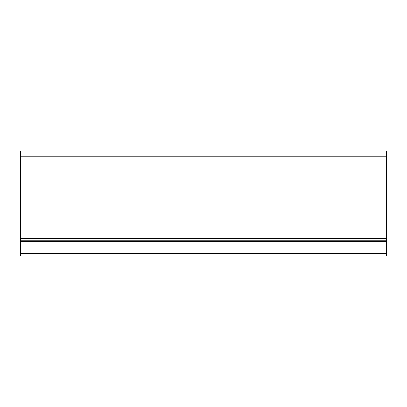 <?xml version="1.0" encoding="UTF-8"?>
<svg xmlns="http://www.w3.org/2000/svg" width="407" height="407" viewBox="0 0 407 407"><rect width="100%" height="100%" fill="white"/><g stroke="black" fill="none" stroke-linecap="round" stroke-linejoin="round"><path stroke-width="0.61" d="M20.35 156.247L20.35 151.012L386.65 151.012L386.65 240.812L20.35 240.812L20.35 156.247L386.65 156.247M20.35 240.812L20.35 255.988L386.65 255.988L386.65 240.812M386.65 240.059L20.35 240.059M386.65 238.217L20.35 238.217M20.35 241.636L386.65 241.636M20.35 253.368L386.65 253.368"/></g></svg>
